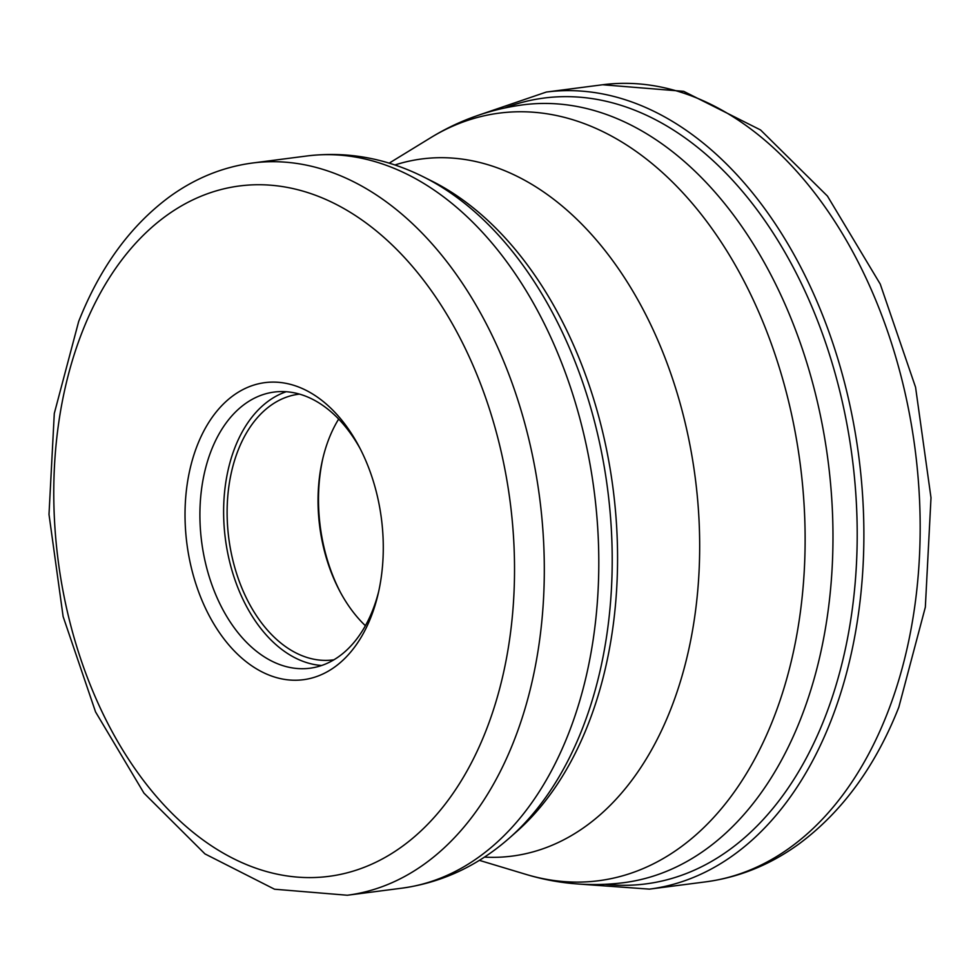 <?xml version="1.0" encoding="UTF-8"?>
<svg xmlns="http://www.w3.org/2000/svg" width="980" height="980" viewBox="0 0 980 980"><rect width="100%" height="100%" fill="white"/><g stroke="black" fill="none" stroke-linecap="round" stroke-linejoin="round"><path stroke-width="1.47" d="M605.322 884.315A396.202 259.418 -97.4 0 0 824.486 718.61A396.202 259.418 82.6 0 0 794.131 269.059A396.202 259.418 82.6 0 0 504.896 107.922M197.384 445.116A149.781 98.061 82.6 0 1 358.79 446.047A149.781 98.061 82.6 0 1 377.998 594.493A149.781 98.061 82.6 0 1 370.918 617.216A149.781 98.061 82.6 0 1 236.204 652.888A149.781 98.061 82.6 0 1 197.384 445.116M378.635 591.687A139.233 91.165 82.6 0 1 372.719 610.136A139.233 91.165 82.6 0 1 309.913 668.225A139.233 91.165 82.6 0 1 217.621 598.988A139.233 91.165 82.6 0 1 211.398 450.151A139.233 91.165 82.6 0 1 274.192 392.061A139.233 91.165 82.6 0 1 360.126 448.607M286.209 391.731A139.233 91.165 -97.4 0 0 235.114 447.076A139.233 91.165 -97.4 0 0 237.932 587.865A139.233 91.165 -97.4 0 0 321.624 665.494M333.898 659.797A133.954 87.71 82.6 0 1 332.955 659.92A133.954 87.71 82.6 0 1 244.167 593.317A133.954 87.71 82.6 0 1 238.177 450.114A133.954 87.71 82.6 0 1 298.594 394.23A133.954 87.71 82.6 0 1 299.537 394.107M338.663 419.06A133.954 87.71 -97.4 0 0 329.096 438.354A133.954 87.71 -97.4 0 0 322.775 458.689A133.954 87.71 -97.4 0 0 339.938 591.442A133.954 87.71 -97.4 0 0 365.393 625.706M340.599 592.667A139.233 91.165 82.6 0 1 323.094 457.329M602.627 84.758A401.861 263.118 82.6 0 1 869.027 284.592A401.861 263.118 82.6 0 1 886.986 714.2A401.861 263.118 82.6 0 1 705.735 881.853C739.471 877.333 770.697 864.593 799.411 843.633C842.518 811.44 875.655 765.956 898.832 707.18L925.341 607.171L931 497.754L915.565 387.247L880.236 284.065L827.439 196.074L760.554 129.96L683.673 91.324L602.627 84.758L546.35 92.047A401.861 263.118 -97.4 0 1 812.739 291.868A401.861 263.118 -97.4 0 1 830.697 721.476A401.861 263.118 -97.4 0 1 649.446 889.13L705.735 881.853M800.648 718.94A392.172 256.772 -97.4 0 0 783.032 299.757A392.172 256.772 -97.4 0 0 523.1 104.823C490.049 109.233 459.216 120.209 430.612 137.763A387.014 253.391 82.6 0 1 732.268 259.896A387.014 253.391 82.6 0 1 773.22 719.136A387.014 253.391 82.6 0 1 773.171 719.271A387.014 253.391 82.6 0 1 525.88 874.356C558.012 884.058 590.622 886.827 623.709 882.686A392.172 256.772 -97.4 0 0 800.599 719.075A392.172 256.772 -97.4 0 0 800.648 718.94M484.402 857.12A351.489 230.141 -97.4 0 0 670.602 709.594A351.489 230.141 -97.4 0 0 670.651 709.471A351.489 230.141 -97.4 0 0 646.359 315.781A351.489 230.141 -97.4 0 0 394.879 164.983M423.948 177.123L432.229 181.263A358.57 234.771 82.6 0 1 587.976 724.759A358.57 234.771 82.6 0 1 587.927 724.882A358.57 234.771 82.6 0 1 516.374 831.873L509.429 837.998A364.229 238.471 -97.4 0 0 582.108 729.304A364.229 238.471 -97.4 0 0 582.157 729.181A364.229 238.471 -97.4 0 0 423.948 177.123C386.218 158.184 347.263 151.128 307.095 155.955A369.166 241.705 82.6 0 1 551.813 339.521A369.166 241.705 82.6 0 1 568.314 734.179A369.166 241.705 82.6 0 1 568.265 734.314A369.166 241.705 82.6 0 1 401.812 888.186C441.882 882.637 477.762 865.904 509.429 837.998M252.607 162.999C222.962 166.943 195.375 178.127 169.883 196.527C130.561 225.51 100.156 267.136 78.694 321.403L54.292 413.462L49 514.439L63.124 616.567L95.562 711.921L143.95 793.126L204.967 853.911L274.535 889.215L347.312 895.242A369.166 241.705 -97.4 0 0 513.826 741.235A369.166 241.705 -97.4 0 0 513.875 741.088A369.166 241.705 -97.4 0 0 497.301 346.504A369.166 241.705 -97.4 0 0 252.607 162.999L307.095 155.955M82.455 331.313A348.072 227.899 -97.4 0 0 172.774 814.086A348.072 227.899 -97.4 0 0 485.798 731.154A348.072 227.899 -97.4 0 0 485.847 731.019A348.072 227.899 82.6 0 0 395.528 248.246A348.072 227.899 82.6 0 0 82.504 331.179A348.072 227.899 -97.4 0 0 82.455 331.313M578.519 884.034L649.446 889.13M479.049 115.015L546.35 92.047M389.17 163.158L430.612 137.763M479.343 860.342L525.88 874.356M347.312 895.242L401.812 888.186"/></g></svg>
